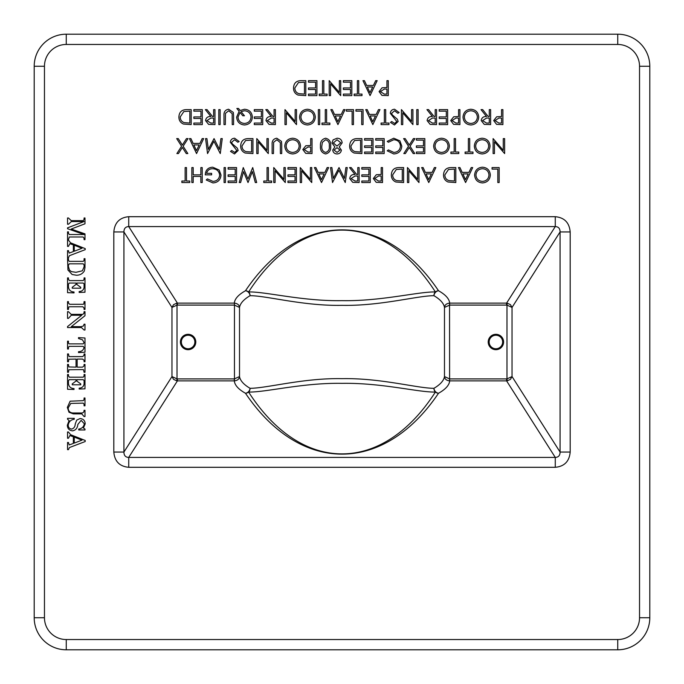 <?xml version="1.0" encoding="UTF-8"?>
<svg xmlns="http://www.w3.org/2000/svg" width="684" height="684" viewBox="0 0 684 684"><rect width="100%" height="100%" fill="white"/><g stroke="black" fill="none" stroke-linecap="round" stroke-linejoin="round"><path stroke-width="1.03" d="M188.1 348.754A6.755 6.755 0 0 0 193.948 338.623A6.755 6.755 0 0 0 182.252 338.623A6.755 6.755 0 0 0 188.1 348.754M188.1 349.695A7.695 7.695 0 0 0 194.76 338.152A7.695 7.695 0 0 0 181.44 338.152A7.695 7.695 0 0 0 188.1 349.695M495.9 348.754A6.755 6.755 0 0 0 501.748 338.623A6.755 6.755 0 0 0 490.052 338.623A6.755 6.755 0 0 0 495.9 348.754M495.9 349.695A7.695 7.695 0 0 0 502.56 338.152A7.695 7.695 0 0 0 489.24 338.152A7.695 7.695 0 0 0 495.9 349.695M444.48 307.432C443.754 303.311 440.239 299.395 433.921 295.685C417.001 295.753 380.295 306.124 341.957 305.346C303.32 306.09 266.88 295.719 250.079 295.685C243.761 299.395 240.246 303.311 239.52 307.432L234.39 305.09L234.45 303.115C237.553 303.516 239.246 304.953 239.52 307.432L239.52 376.568C240.246 380.689 243.761 384.605 250.079 388.315C266.999 388.247 303.705 377.876 342.043 378.654C380.68 377.91 417.12 388.281 433.921 388.315C440.239 384.605 443.754 380.689 444.48 376.568L449.61 378.91L449.55 380.885C446.447 380.484 444.754 379.047 444.48 376.568L444.48 307.432C444.754 304.953 446.447 303.516 449.55 303.115L449.696 305.09L444.48 307.432M507.237 380.834L506.981 378.885L512.034 376.568L510.452 379.355L507.237 380.834A5.096 5.062 147.6 0 1 506.587 380.885L449.696 380.885C449.226 385.237 445.498 389.358 438.521 393.257C383.775 474.422 300.225 474.422 245.479 393.257A5.13 4.463 119 0 0 250.079 388.315A5.13 4.591 -87.6 0 1 248.608 392.043C301.576 474.499 382.424 474.499 435.392 392.043C418.685 392.505 381.672 382.664 342.043 383.356C302.721 382.63 265.435 392.479 248.608 392.043A5.13 4.865 145.1 0 1 245.479 393.257C238.502 389.358 234.774 385.237 234.304 380.885L234.304 378.91L239.52 376.568C239.246 379.047 237.553 380.484 234.45 380.885L177.412 380.885A5.096 5.062 -147.6 0 1 176.763 380.834L173.548 379.355L171.966 376.568L177.019 378.885L176.763 380.834M435.392 291.957C382.424 209.501 301.576 209.501 248.608 291.957C265.315 291.495 302.328 301.336 341.957 300.644C381.279 301.37 418.565 291.521 435.392 291.957A5.13 4.591 92.4 0 0 433.921 295.685A5.13 4.463 119 0 1 438.521 290.743A5.13 4.865 145.1 0 0 435.392 291.957M44.46 617.737L34.2 617.737L34.2 66.263A32.062 32.062 0 0 1 66.263 34.2L617.737 34.2A32.062 32.062 0 0 1 649.8 66.263L649.8 617.737A32.062 32.062 0 0 1 617.737 649.8L66.263 649.8A32.062 32.062 0 0 1 34.2 617.737A32.062 32.062 0 0 0 66.263 649.8A32.062 32.062 0 0 1 34.2 617.737A32.062 32.062 0 0 0 66.263 649.8L66.263 639.54L617.737 639.54A21.802 21.802 0 0 0 639.54 617.737L639.54 66.263A21.802 21.802 0 0 0 617.737 44.46L66.263 44.46A21.802 21.802 0 0 0 44.46 66.263L44.46 617.737A21.802 21.802 0 0 0 66.263 639.54M176.763 303.166L177.019 305.115L171.966 307.432L173.548 304.645L176.763 303.166A5.096 5.062 -32.4 0 1 177.412 303.115L234.304 303.115C234.774 298.763 238.502 294.642 245.479 290.743A5.13 4.463 -119 0 1 250.079 295.685A5.13 4.591 -92.4 0 0 248.608 291.957A5.13 4.865 -145.1 0 0 245.479 290.743C300.225 209.578 383.775 209.578 438.521 290.743C445.498 294.642 449.226 298.763 449.696 303.115L506.587 303.115A5.096 5.062 32.4 0 1 507.237 303.166L510.452 304.645L512.034 307.432L506.981 305.115L507.237 303.166M234.45 380.885L234.45 303.115M449.55 303.115L449.61 378.91A3251.471 98.248 91.1 0 0 449.696 378.91L449.55 380.885M438.521 393.257A5.13 4.463 -119 0 1 433.921 388.315A5.13 4.591 87.6 0 0 435.392 392.043A5.13 4.865 -145.1 0 0 438.521 393.257M113.818 452.064L113.818 231.936C114.647 222.625 119.615 217.546 128.729 216.7L128.729 226.592L177.412 303.115L177.412 305.09A3.027 3.027 0 0 0 177.019 305.115L177.019 378.885A3.027 3.027 0 0 0 177.412 378.91L177.412 380.885L128.729 457.408L555.271 457.408C558.435 457.322 560.034 455.544 560.076 452.064L570.182 452.064C569.353 461.375 564.385 466.454 555.271 467.3L128.729 467.3C119.615 466.454 114.647 461.375 113.818 452.064L123.924 452.064C123.966 455.544 125.565 457.322 128.729 457.408L128.729 467.3M128.729 216.7L555.271 216.7C564.385 217.546 569.353 222.625 570.182 231.936L560.076 231.936L512.034 307.432L512.034 376.568L560.076 452.064L560.076 231.936C560.034 228.456 558.435 226.678 555.271 226.592L128.729 226.592C125.565 226.678 123.966 228.456 123.924 231.936L123.924 452.064L171.966 376.568L171.966 307.432L123.924 231.936L113.818 231.936M449.696 378.91L506.587 378.91L506.587 380.885L555.271 457.408L555.271 467.3M555.271 216.7L555.271 226.592L506.587 303.115L506.587 305.09L449.696 305.09M66.263 44.46L66.263 34.2A32.062 32.062 0 0 0 34.2 66.263A32.062 32.062 0 0 1 66.263 34.2A32.062 32.062 0 0 0 34.2 66.263L44.46 66.263M186.484 181.012L189.742 181.012L189.742 182.542L181.876 182.542L181.876 181.012L185.133 181.012L185.133 167.58L186.484 167.58L186.484 181.012M202.207 167.58L202.207 182.542L200.865 182.542L200.865 176.404L193.196 176.404L193.196 182.542L191.853 182.542L191.853 167.58L193.196 167.58L193.196 174.873L200.865 174.873L200.865 167.58L202.207 167.58M212.963 182.927L206.235 179.986L207.389 178.9L213.006 181.388C216.965 181.098 219.179 179.011 219.667 175.13C219.094 171.077 216.734 168.948 212.579 168.734C209.389 168.786 207.406 170.316 206.619 173.334L211.612 173.334L211.612 174.873L205.277 174.873C205.482 170.085 207.953 167.529 212.69 167.195L219.171 170.025L221.009 175.07C220.539 179.943 217.863 182.568 212.963 182.927M225.421 167.58L225.421 182.542L224.078 182.542L224.078 167.58L225.421 167.58M236.544 167.58L236.544 182.542L228.105 182.542L228.105 181.012L235.202 181.012L235.202 176.404L228.105 176.404L228.105 174.873L235.202 174.873L235.202 169.11L228.105 169.11L228.105 167.58L236.544 167.58M252.712 167.58L256.688 182.542L255.303 182.542L252.37 171.573L248.018 182.542L243.547 171.641L240.606 182.542L239.229 182.542L243.265 167.58L247.959 179.02L252.712 167.58M268.393 181.012L271.651 181.012L271.651 182.542L263.785 182.542L263.785 181.012L267.051 181.012L267.051 167.58L268.393 167.58L268.393 181.012M283.928 167.58L285.271 167.58L285.271 182.542L275.105 170.769L275.105 182.542L273.762 182.542L273.762 167.58L283.928 179.328L283.928 167.58M296.394 167.58L296.394 182.542L287.955 182.542L287.955 181.012L295.052 181.012L295.052 176.404L287.955 176.404L287.955 174.873L295.052 174.873L295.052 169.11L287.955 169.11L287.955 167.58L296.394 167.58M310.399 167.58L311.742 167.58L311.742 182.542L301.576 170.769L301.576 182.542L300.233 182.542L300.233 167.58L310.399 179.328L310.399 167.58M321.523 182.542L314.426 167.58L315.888 167.58L318.103 172.377L324.883 172.377L327.157 167.58L328.628 167.58L321.523 182.542M321.446 179.627L324.156 173.907L318.804 173.907L321.446 179.627M345.882 167.58L347.233 167.58L345.258 182.542L338.888 170.265L332.527 182.542L330.543 167.58L331.894 167.58L333.322 178.344L339.025 167.58L344.445 178.37L345.882 167.58M359.126 167.58L359.126 182.542L352.739 182.337L349.721 178.541C350.174 175.643 351.935 174.292 355.03 174.488L349.533 167.58L351.191 167.58L356.689 174.488L357.783 174.488L357.783 167.58L359.126 167.58M357.783 181.012L357.783 176.019L355.039 176.002L351.072 178.541L354.979 181.012L357.783 181.012M370.249 167.58L370.249 182.542L361.81 182.542L361.81 181.012L368.907 181.012L368.907 176.404L361.81 176.404L361.81 174.873L368.907 174.873L368.907 169.11L361.81 169.11L361.81 167.58L370.249 167.58M382.527 167.58L382.527 182.542L376.183 182.32L373.319 178.533L376.303 174.728L381.185 174.488L381.185 167.58L382.527 167.58M381.185 181.012L381.185 176.019L378.568 175.985L374.661 178.524L378.449 181.012L381.185 181.012M398.994 167.58L403.628 167.58L403.628 182.542L395.856 182.004C392.83 180.636 391.325 178.259 391.351 174.873C391.633 170.06 394.181 167.623 398.994 167.58M402.286 169.11L396.293 169.495L392.693 174.873C392.71 177.703 394.018 179.61 396.634 180.585L402.286 181.012L402.286 169.11M417.633 167.58L418.976 167.58L418.976 182.542L408.81 170.769L408.81 182.542L407.467 182.542L407.467 167.58L417.633 179.328L417.633 167.58M428.757 182.542L421.66 167.58L423.122 167.58L425.328 172.377L432.117 172.377L434.391 167.58L435.853 167.58L428.757 182.542M428.68 179.627L431.39 173.907L426.038 173.907L428.68 179.627M451.166 167.58L455.809 167.58L455.809 182.542L448.037 182.004C445.002 180.636 443.497 178.259 443.531 174.873C443.813 170.06 446.361 167.623 451.166 167.58M454.458 169.11L448.465 169.495L444.874 174.873C444.882 177.703 446.199 179.61 448.815 180.585L454.458 181.012L454.458 169.11M465.59 182.542L458.494 167.58L459.947 167.58L462.162 172.377L468.942 172.377L471.216 167.58L472.687 167.58L465.59 182.542M465.505 179.627L468.215 173.907L462.871 173.907L465.505 179.627M490.334 174.993C489.932 179.798 487.341 182.44 482.562 182.927C477.697 182.542 475.047 179.918 474.602 175.07C475.029 170.256 477.646 167.64 482.442 167.195C487.247 167.606 489.872 170.205 490.334 174.993M482.502 181.388C486.444 181.038 488.607 178.909 488.992 175.001C488.581 171.128 486.418 169.033 482.502 168.734C478.518 169.016 476.338 171.137 475.944 175.07C476.355 178.969 478.544 181.08 482.502 181.388M499.158 167.58L499.158 182.542L497.815 182.542L497.815 169.11L492.061 169.11L492.061 167.58L499.158 167.58M183.132 146.231L187.826 153.567L186.27 153.567L182.354 147.445L178.438 153.567L176.891 153.567L181.576 146.231L176.694 138.604L178.25 138.604L182.354 145.025L186.467 138.604L188.014 138.604L183.132 146.231M196.547 153.567L189.451 138.604L190.913 138.604L193.127 143.401L199.908 143.401L202.182 138.604L203.652 138.604L196.547 153.567M196.47 150.651L199.181 144.931L193.828 144.931L196.47 150.651M220.906 138.604L222.257 138.604L220.282 153.567L213.912 141.289L207.551 153.567L205.568 138.604L206.919 138.604L208.346 149.368L214.049 138.604L219.478 149.394L220.906 138.604M234.586 138.219L239.135 141.485L237.87 142.246L234.586 139.758L231.654 142.289L232.192 143.76L237.339 148.18L238.177 150.454L234.492 153.951L230.508 151.421L231.722 150.497L234.638 152.412L236.835 150.523L230.311 142.272C230.619 139.758 232.038 138.407 234.586 138.219M248.309 138.604L252.952 138.604L252.952 153.567L245.18 153.028C242.145 151.66 240.64 149.283 240.674 145.897C240.956 141.084 243.504 138.647 248.309 138.604M251.609 140.135L245.607 140.519L242.016 145.897C242.025 148.727 243.342 150.634 245.958 151.609L251.609 152.028L251.609 140.135M266.948 138.604L268.29 138.604L268.29 153.567L258.124 141.793L258.124 153.567L256.782 153.567L256.782 138.604L266.948 150.352L266.948 138.604M281.722 144.529L281.722 153.567L280.38 153.567L280.32 142.614L276.858 139.758L273.626 142.281L273.472 153.567L272.129 153.567L272.129 144.529C271.839 140.904 273.395 138.801 276.781 138.219L281.457 141.374L281.722 144.529M300.524 146.017C300.114 150.822 297.531 153.464 292.752 153.951C287.887 153.567 285.228 150.942 284.792 146.094C285.219 141.28 287.827 138.655 292.632 138.219C297.437 138.63 300.062 141.229 300.524 146.017M292.684 152.412C296.625 152.062 298.797 149.933 299.182 146.025C298.771 142.144 296.608 140.058 292.684 139.758C288.708 140.04 286.519 142.161 286.134 146.094C286.545 149.993 288.733 152.096 292.684 152.412M312.032 138.604L312.032 153.567L305.688 153.344L302.824 149.548L305.808 145.752L310.69 145.512L310.69 138.604L312.032 138.604M310.69 152.028L310.69 147.043L308.065 147.009L304.166 149.548L307.954 152.028L310.69 152.028M325.635 138.219C329.406 139.22 331.073 141.836 330.637 146.077C331.082 150.326 329.414 152.951 325.635 153.951C321.822 152.968 320.095 150.343 320.471 146.077C320.095 141.819 321.822 139.194 325.635 138.219M329.295 146.085C329.714 142.768 328.474 140.656 325.593 139.758L322.378 142.323L321.813 146.085C321.471 149.386 322.728 151.497 325.593 152.412C328.474 151.515 329.714 149.403 329.295 146.085M332.749 150.07L334.869 146.94L331.979 142.965L333.117 139.861L337.084 138.219C340.11 138.313 341.795 139.852 342.145 142.836L339.196 146.94L341.384 150.112C340.983 152.549 339.521 153.832 336.998 153.951C334.502 153.797 333.091 152.498 332.749 150.07M337.067 152.412L340.034 150.087L337.015 147.616L334.091 150.121L337.067 152.412M336.981 146.085L340.803 142.794L337.067 139.758L333.322 142.93L336.981 146.085M357.27 138.604L361.904 138.604L361.904 153.567L354.141 153.028C351.106 151.66 349.601 149.283 349.627 145.897C349.909 141.084 352.457 138.647 357.27 138.604M360.562 140.135L354.568 140.519L350.969 145.897C350.986 148.727 352.303 150.634 354.911 151.609L360.562 152.028L360.562 140.135M373.028 138.604L373.028 153.567L364.589 153.567L364.589 152.028L371.686 152.028L371.686 147.428L364.589 147.428L364.589 145.889L371.686 145.889L371.686 140.135L364.589 140.135L364.589 138.604L373.028 138.604M384.16 138.604L384.16 153.567L375.721 153.567L375.721 152.028L382.818 152.028L382.818 147.428L375.721 147.428L375.721 145.889L382.818 145.889L382.818 140.135L375.721 140.135L375.721 138.604L384.16 138.604M393.753 153.951L387.229 150.822L388.401 149.924L393.839 152.412C397.849 152.139 400.054 150.018 400.465 146.068C400.046 142.075 397.806 139.972 393.745 139.758L388.401 142.246L387.229 141.357L393.736 138.219L399.909 140.836L401.807 146.171C401.337 151.027 398.652 153.618 393.753 153.951M410.058 146.231L414.752 153.567L413.204 153.567L409.288 147.445L405.373 153.567L403.817 153.567L408.51 146.231L403.628 138.604L405.176 138.604L409.288 145.025L413.392 138.604L414.949 138.604L410.058 146.231M424.824 138.604L424.824 153.567L416.385 153.567L416.385 152.028L423.481 152.028L423.481 147.428L416.385 147.428L416.385 145.889L423.481 145.889L423.481 140.135L416.385 140.135L416.385 138.604L424.824 138.604M449.379 146.017C448.978 150.822 446.387 153.464 441.608 153.951C436.743 153.567 434.083 150.942 433.647 146.094C434.075 141.28 436.691 138.655 441.488 138.219C446.293 138.63 448.918 141.229 449.379 146.017M441.548 152.412C445.489 152.062 447.652 149.933 448.037 146.025C447.627 142.144 445.464 140.058 441.548 139.758C437.563 140.04 435.383 142.161 434.99 146.094C435.4 149.993 437.589 152.096 441.548 152.412M455.518 152.028L458.776 152.028L458.776 153.567L450.91 153.567L450.91 152.028L454.176 152.028L454.176 138.604L455.518 138.604L455.518 152.028M469.711 152.028L472.977 152.028L472.977 153.567L465.111 153.567L465.111 152.028L468.369 152.028L468.369 138.604L469.711 138.604L469.711 152.028M490.043 146.017C489.641 150.822 487.051 153.464 482.28 153.951C477.406 153.567 474.756 150.942 474.32 146.094C474.739 141.28 477.355 138.655 482.16 138.219C486.957 138.63 489.59 141.229 490.043 146.017M482.211 152.412C486.153 152.062 488.316 149.933 488.701 146.025C488.291 142.144 486.127 140.058 482.211 139.758C478.236 140.04 476.047 142.161 475.662 146.094C476.073 149.993 478.253 152.096 482.211 152.412M503.279 138.604L504.621 138.604L504.621 153.567L494.455 141.793L494.455 153.567L493.113 153.567L493.113 138.604L503.279 150.352L503.279 138.604M186.544 109.628L191.178 109.628L191.178 124.591L183.415 124.052C180.379 122.684 178.875 120.307 178.9 116.921C179.182 112.099 181.73 109.671 186.544 109.628M189.836 111.159L183.842 111.543L180.243 116.921C180.26 119.751 181.576 121.658 184.184 122.633L189.836 123.052L189.836 111.159M202.302 109.628L202.302 124.591L193.863 124.591L193.863 123.052L200.959 123.052L200.959 118.452L193.863 118.452L193.863 116.913L200.959 116.913L200.959 111.159L193.863 111.159L193.863 109.628L202.302 109.628M214.964 109.628L214.964 124.591L208.586 124.385L205.568 120.589C206.012 117.691 207.782 116.34 210.869 116.528L205.371 109.628L207.038 109.628L212.536 116.528L213.622 116.528L213.622 109.628L214.964 109.628M213.622 123.052L213.622 118.067L210.886 118.05L206.91 120.589L210.817 123.052L213.622 123.052M220.145 109.628L220.145 124.591L218.803 124.591L218.803 109.628L220.145 109.628M233.577 115.553L233.577 124.591L232.227 124.591L232.167 113.63L228.704 110.774L225.481 113.305L225.327 124.591L223.984 124.591L223.984 115.553C223.694 111.928 225.241 109.825 228.627 109.243L233.304 112.398L233.577 115.553M236.647 117.092L239.135 111.295L236.835 108.474L238.511 108.474L240.169 110.509L244.462 109.243C249.275 109.645 251.909 112.244 252.37 117.041C251.96 121.88 249.344 124.522 244.521 124.975C239.691 124.548 237.066 121.923 236.647 117.092M240.033 112.398L237.989 117.126C238.4 121.017 240.571 123.12 244.513 123.436C248.472 123.103 250.643 120.974 251.028 117.05C250.583 113.142 248.386 111.056 244.419 110.774L241.084 111.637L244.453 115.767L242.777 115.767L240.033 112.398M262.733 109.628L262.733 124.591L254.294 124.591L254.294 123.052L261.391 123.052L261.391 118.452L254.294 118.452L254.294 116.913L261.391 116.913L261.391 111.159L254.294 111.159L254.294 109.628L262.733 109.628M275.396 109.628L275.396 124.591L269.009 124.385L265.99 120.589C266.435 117.691 268.205 116.34 271.3 116.528L265.802 109.628L267.461 109.628L272.959 116.528L274.053 116.528L274.053 109.628L275.396 109.628M274.053 123.052L274.053 118.067L271.309 118.05L267.333 120.589L271.24 123.052L274.053 123.052M295.146 109.628L296.497 109.628L296.497 124.591L286.322 112.809L286.322 124.591L284.98 124.591L284.98 109.628L295.146 121.376L295.146 109.628M315.29 117.041C314.888 121.846 312.297 124.488 307.526 124.975C302.653 124.591 300.002 121.966 299.558 117.109C299.985 112.304 302.602 109.679 307.407 109.243C312.203 109.654 314.837 112.253 315.29 117.041M307.458 123.436C311.4 123.086 313.563 120.957 313.947 117.05C313.537 113.168 311.374 111.082 307.458 110.774C303.474 111.065 301.293 113.176 300.909 117.118C301.319 121.017 303.499 123.12 307.458 123.436M319.702 109.628L319.702 124.591L318.359 124.591L318.359 109.628L319.702 109.628M326.61 123.052L329.868 123.052L329.868 124.591L322.002 124.591L322.002 123.052L325.268 123.052L325.268 109.628L326.61 109.628L326.61 123.052M337.93 124.591L330.834 109.628L332.287 109.628L334.502 114.425L341.282 114.425L343.556 109.628L345.027 109.628L337.93 124.591M337.845 121.675L340.555 115.955L335.211 115.955L337.845 121.675M353.466 109.628L353.466 124.591L352.123 124.591L352.123 111.159L346.369 111.159L346.369 109.628L353.466 109.628M363.059 109.628L363.059 124.591L361.716 124.591L361.716 111.159L355.962 111.159L355.962 109.628L363.059 109.628M372.84 124.591L365.743 109.628L367.205 109.628L369.411 114.425L376.2 114.425L378.474 109.628L379.936 109.628L372.84 124.591M372.763 121.675L375.465 115.955L370.121 115.955L372.763 121.675M385.69 123.052L388.957 123.052L388.957 124.591L381.091 124.591L381.091 123.052L384.348 123.052L384.348 109.628L385.69 109.628L385.69 123.052M394.574 109.243L399.123 112.509L397.857 113.27L394.574 110.774L391.641 113.313L392.171 114.784L397.327 119.204L398.165 121.478L394.471 124.975L390.487 122.436L391.701 121.521L394.625 123.436L396.814 121.547L390.299 113.296C390.598 110.782 392.026 109.431 394.574 109.243M411.588 109.628L412.931 109.628L412.931 124.591L402.765 112.809L402.765 124.591L401.423 124.591L401.423 109.628L411.588 121.376L411.588 109.628M418.112 109.628L418.112 124.591L416.77 124.591L416.77 109.628L418.112 109.628M436.529 109.628L436.529 124.591L430.142 124.385L427.124 120.589C427.577 117.691 429.338 116.34 432.433 116.528L426.936 109.628L428.594 109.628L434.092 116.528L435.186 116.528L435.186 109.628L436.529 109.628M435.186 123.052L435.186 118.067L432.442 118.05L428.466 120.589L432.382 123.052L435.186 123.052M447.652 109.628L447.652 124.591L439.214 124.591L439.214 123.052L446.31 123.052L446.31 118.452L439.214 118.452L439.214 116.913L446.31 116.913L446.31 111.159L439.214 111.159L439.214 109.628L447.652 109.628M459.93 109.628L459.93 124.591L453.586 124.36L450.722 120.572L453.706 116.776L458.588 116.528L458.588 109.628L459.93 109.628M458.588 123.052L458.588 118.067L455.963 118.033L452.064 120.572L455.852 123.052L458.588 123.052M478.732 117.041C478.321 121.846 475.739 124.488 470.96 124.975C466.095 124.591 463.436 121.966 463 117.109C463.427 112.304 466.035 109.679 470.84 109.243C475.645 109.654 478.27 112.253 478.732 117.041M470.891 123.436C474.833 123.086 476.996 120.957 477.389 117.05C476.979 113.168 474.816 111.082 470.891 110.774C466.916 111.065 464.727 113.176 464.342 117.118C464.752 121.017 466.941 123.12 470.891 123.436M490.625 109.628L490.625 124.591L484.238 124.385L481.22 120.589C481.664 117.691 483.434 116.34 486.529 116.528L481.032 109.628L482.69 109.628L488.188 116.528L489.282 116.528L489.282 109.628L490.625 109.628M489.282 123.052L489.282 118.067L486.538 118.05L482.562 120.589L486.469 123.052L489.282 123.052M502.902 109.628L502.902 124.591L496.558 124.36L493.694 120.572L496.678 116.776L501.552 116.528L501.552 109.628L502.902 109.628M501.552 123.052L501.552 118.067L498.935 118.033L495.036 120.572L498.816 123.052L501.552 123.052M301.157 80.652L305.799 80.652L305.799 95.615L298.027 95.076C294.992 93.708 293.496 91.331 293.522 87.945C293.804 83.123 296.352 80.695 301.157 80.652M304.457 82.183L298.455 82.567L294.864 87.945C294.872 90.775 296.189 92.682 298.805 93.657L304.457 94.076L304.457 82.183M316.923 80.652L316.923 95.615L308.484 95.615L308.484 94.076L315.581 94.076L315.581 89.476L308.484 89.476L308.484 87.937L315.581 87.937L315.581 82.183L308.484 82.183L308.484 80.652L316.923 80.652M323.831 94.076L327.089 94.076L327.089 95.615L319.223 95.615L319.223 94.076L322.489 94.076L322.489 80.652L323.831 80.652L323.831 94.076M339.367 80.652L340.709 80.652L340.709 95.615L330.543 83.833L330.543 95.615L329.201 95.615L329.201 80.652L339.367 92.4L339.367 80.652M351.832 80.652L351.832 95.615L343.394 95.615L343.394 94.076L350.49 94.076L350.49 89.476L343.394 89.476L343.394 87.937L350.49 87.937L350.49 82.183L343.394 82.183L343.394 80.652L351.832 80.652M358.741 94.076L361.998 94.076L361.998 95.615L354.141 95.615L354.141 94.076L357.399 94.076L357.399 80.652L358.741 80.652L358.741 94.076M370.061 95.615L362.965 80.652L364.418 80.652L366.633 85.449L373.413 85.449L375.687 80.652L377.158 80.652L370.061 95.615M369.976 92.699L372.686 86.979L367.342 86.979L369.976 92.699M388.281 80.652L388.281 95.615L381.937 95.384L379.073 91.596L382.057 87.8L386.939 87.552L386.939 80.652L388.281 80.652M386.939 94.076L386.939 89.091L384.322 89.057L380.415 91.596L384.203 94.076L386.939 94.076M70.589 434.699L85.209 440.47L85.209 441.531L69.417 447.558L68.443 449.644L67.545 449.644L67.545 442.488L68.443 442.488L69.187 444.951L73.359 443.437L73.359 436.734L69.862 435.58L68.443 438.239L67.545 438.239L67.545 431.98L68.443 431.98L70.589 434.699M74.257 443.095L81.986 440.137L74.257 437.093L74.257 443.095M85.209 423.823L83.422 428.004L84.987 429.073L84.987 429.962L78.728 429.962L78.728 429.073C81.926 428.56 83.79 426.79 84.32 423.781L81.148 420.352L77.814 424.49C77.523 428.03 75.804 430.159 72.649 430.86C69.264 430.527 67.494 428.646 67.323 425.217L69.11 420.557L67.545 419.232L67.545 418.334L74.257 418.334L74.257 419.232C70.734 419.796 68.725 421.789 68.212 425.2C68.306 427.5 69.477 428.791 71.726 429.073C73.949 428.372 75.12 426.688 75.223 424.029L76.711 420.13L80.062 418.557C83.294 418.822 85.013 420.574 85.209 423.823M84.089 397.985L84.987 397.985L84.987 405.817L84.089 405.817L84.089 404.253L83.217 403.132L70.82 403.415L68.212 407.869C68.22 411.007 69.759 412.708 72.82 412.974L80.969 412.974C83.046 413.17 84.089 412.272 84.089 410.289L84.987 410.289L84.987 416.547L84.089 416.547L81.789 413.863L73.273 413.863L68.999 412.255L67.323 407.442L70.153 401.183L83.234 400.67L84.089 399.601L84.089 397.985M84.089 374.507L84.987 374.507L84.987 388.82L79.173 389.042L79.173 388.153C82.02 387.973 83.662 386.571 84.089 383.955L84.089 380.501L83.183 379.654L76.933 379.654L76.933 381.15L80.738 383.904L80.738 384.793L72.239 384.793L72.239 383.904L76.044 381.014L76.044 379.654L69.212 379.654L68.443 380.757L68.443 383.485C68.802 386.674 70.666 388.384 74.026 388.597L74.026 389.487L67.545 389.264L67.545 374.507L68.443 374.507L68.443 375.815L69.383 377.192L83.183 377.192L84.089 376.072L84.089 374.507M84.089 353.936L84.987 353.936L84.987 361.759L84.089 361.759L84.089 360.306L82.593 359.083L77.164 359.083L77.164 367.128L82.593 367.128L84.089 365.837L84.089 364.444L84.987 364.444L84.987 372.276L84.089 372.276L83.516 369.668L82.465 369.591L68.845 369.753L68.443 372.276L67.545 372.276L67.545 364.444L68.443 364.444L68.845 366.957L76.044 367.128L76.044 359.083L68.828 359.228L68.443 361.759L67.545 361.759L67.545 353.936L68.443 353.936L69.033 356.552L70.033 356.62L82.61 356.62L84.089 355.321L84.089 353.936M78.506 337.614L84.987 338.007L84.987 352.217L78.506 352.593L78.506 351.696C81.55 351.602 83.405 350.208 84.089 347.515L83.089 346.335L69.255 346.335L68.443 347.344L68.443 349.02L67.545 349.02L67.545 341.188L68.443 341.188L68.443 343.094L69.169 343.872L83.191 343.872L84.089 342.727L82.542 339.863L78.506 338.503L78.506 337.614M84.089 311.673L84.987 311.673L84.987 315.726L71.281 326.653L81.191 326.653L83.405 325.994L84.089 324.199L84.987 324.199L84.987 330.013L84.089 330.013L81.396 327.55L67.545 327.55L67.545 326.559L81.721 315.247L71.273 315.247L68.443 318.385L67.545 318.385L67.545 311.673L68.443 311.673L71.127 314.358L82.85 314.358L83.927 313.34L84.089 311.673M84.089 301.61L84.987 301.61L84.987 309.433L84.089 309.433L84.089 308.108L82.892 306.757L69.7 306.757L68.708 306.962L68.443 309.433L67.545 309.433L67.545 301.61L68.443 301.61L68.443 303.072L69.7 304.294L82.892 304.294L83.824 304.089L84.089 301.61M84.089 277.909L84.987 277.909L84.987 292.222L79.173 292.444L79.173 291.546C82.02 291.367 83.662 289.973 84.089 287.348L84.089 283.894L83.183 283.048L76.933 283.048L76.933 284.544L80.738 287.297L80.738 288.195L72.239 288.195L72.239 287.297L76.044 284.416L76.044 283.048L69.212 283.048L68.443 284.159L68.443 286.878C68.802 290.076 70.666 291.777 74.026 291.991L74.026 292.889L67.545 292.666L67.545 277.909L68.443 277.909L68.443 279.209L69.383 280.594L83.183 280.594L84.089 279.465L84.089 277.909M84.089 258.672L84.987 258.672L84.987 267.658L84.277 271.052C82.431 273.882 79.789 275.267 76.352 275.224L72.111 274.489L67.947 270.009L67.545 258.672L68.443 258.672L68.443 260.279L69.264 261.356L83.294 261.356L84.089 260.407L84.089 258.672M84.089 264.862L83.2 263.819L69.298 263.819L68.443 265.118L68.443 266.615L69.46 270.12L71.384 271.616L76.001 272.317L82.388 270.787L84.089 266.854L84.089 264.862M70.589 242.837L85.209 248.608L85.209 249.669L69.417 255.696L68.443 257.782L67.545 257.782L67.545 250.626L68.443 250.626L69.187 253.089L73.359 251.575L73.359 244.872L69.862 243.718L68.443 246.377L67.545 246.377L67.545 240.118L68.443 240.118L70.589 242.837M74.257 251.233L81.986 248.275L74.257 245.231L74.257 251.233M84.089 217.974L84.987 217.974L84.987 223.788L71.213 229.046L84.987 233.885L84.987 239.665L84.089 239.665L84.089 238.254L83.089 236.989L69.298 236.989L68.443 239.665L67.545 239.665L67.545 231.842L68.443 231.842L68.443 233.295L69.298 234.526L84.106 234.526L67.545 228.704L67.545 227.857L84.029 221.556L71.367 221.556L68.443 224.241L67.545 224.241L67.545 217.974L68.443 217.974L71.221 220.658L83.234 220.658L84.089 219.419L84.089 217.974M570.182 231.936L570.182 452.064M234.304 305.09L177.412 305.09M177.412 378.91L234.304 378.91M506.587 378.91A3.027 3.027 -3.7 0 0 506.981 378.885L506.981 305.115A3.027 3.027 0 0 0 506.587 305.09M639.54 617.737L649.8 617.737A32.062 32.062 0 0 1 617.737 649.8L617.737 639.54M617.737 44.46L617.737 34.2A32.062 32.062 0 0 1 649.8 66.263L639.54 66.263"/></g></svg>
